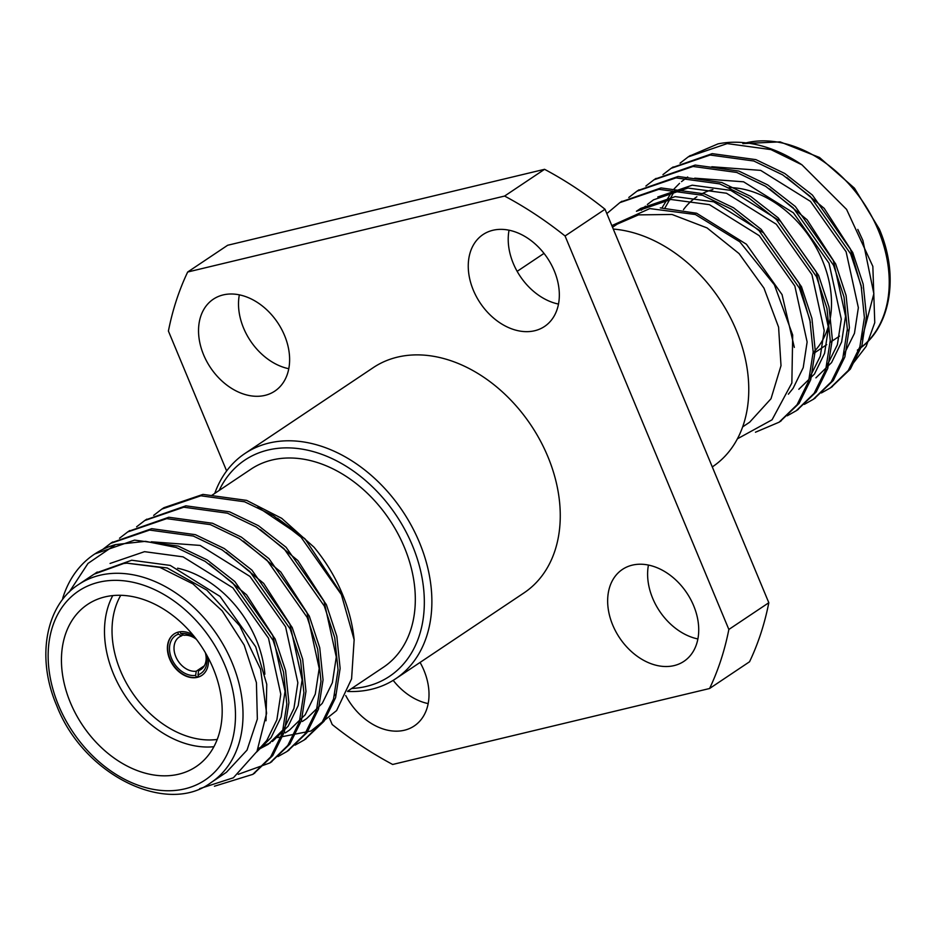 <?xml version="1.0" encoding="UTF-8"?>
<svg xmlns="http://www.w3.org/2000/svg" width="936" height="936" viewBox="0 0 936 936"><rect width="100%" height="100%" fill="white"/><g stroke="black" fill="none" stroke-linecap="round" stroke-linejoin="round"><path stroke-width="1.4" d="M211.594 495.518L250.93 469.193A119.141 87.095 56.2 0 1 369.708 495.565A119.141 87.095 56.2 0 1 383.432 667.239L347.642 691.189M340.353 592.324L305.019 538.843L257.845 507.172M334.526 695.542L335.334 694.453M201.942 675.324A24.933 18.229 -123.8 0 1 198.83 676.81L198.011 674.844L198.619 670.644A19.516 14.262 -123.8 0 0 200.936 669.486A19.516 14.262 -123.8 0 0 205.335 652.673M196.455 639.382A19.516 14.262 -123.8 0 0 183.912 635.31L180.835 633.578L180.075 631.753M180.835 633.578A22.768 16.649 56.2 0 1 195.554 638.212M206.084 653.948A22.768 16.649 56.2 0 1 198.011 674.844M153.679 515.373L161.811 509.114L200.866 495.787L244.565 501.778L273.441 515.654L301.041 537.194L341.383 594.606L354.147 639.744A135.521 99.064 -123.8 0 0 313.946 547.127L281.724 518.333L246.648 500.386L202.972 494.395L163.929 507.698L161.846 509.09M354.147 639.744L351.585 678.869L336.597 710.588L310.963 731.016L277.653 737.568M62.689 598.35A135.521 99.064 56.2 0 1 94.185 554.358A135.521 99.064 56.2 0 1 115.573 544.588L145.513 541.324L176.249 547.49L205.124 561.366L232.725 582.906L273.055 640.318L283.514 671.978L286.825 704.106L282.274 733.356L270.703 756.92L252.779 774.365L214.426 786.228M199.672 788.662L233.392 777.781L256.99 751.409L266.596 713.29L260.559 669.146L239.71 625.786L206.879 590.16L167.216 567.965L126.933 563.156L123.751 563.484L94.009 574.201L78.636 584.485A119.141 87.095 56.2 0 1 217.269 635.064A119.141 87.095 56.2 0 1 211.138 782.519C167.287 815.806 83.596 775.605 56.675 705.522C35.825 657.142 46.133 605.019 78.636 584.485M226.5 772.212L247.01 750.134L257.353 719.059L256.417 682.636L244.191 645.115L222.195 610.869L192.956 583.9L159.904 567.391L126.933 563.156M69.182 592.137L87.996 563.437L115.573 544.588M94.875 553.901L134.608 540.107L178.32 546.097L207.195 559.974L234.796 581.513L275.137 638.937L285.585 670.585L288.896 702.725L284.345 731.964L272.786 755.527L253.82 773.662M111.641 542.693L151.737 528.676L195.402 534.678L224.277 548.543L251.878 570.082L292.207 627.506L302.667 659.155L305.978 691.294L301.427 720.544L289.856 744.108L270.902 762.232M128.723 531.262L168.784 517.257L212.484 523.247L241.348 537.124L268.96 558.652L309.29 616.075L319.738 647.735L323.049 679.864L318.497 709.114L306.938 732.677L287.984 750.801M145.805 519.843L185.866 505.826L229.566 511.816L258.43 525.693L286.042 547.232L326.371 604.644L336.82 636.304L340.131 668.433L335.579 697.683L324.02 721.246L305.054 739.37M162.876 508.412L163.929 507.698M102.621 549.502L110.577 543.395L149.631 530.068L193.331 536.059L222.195 549.935L249.807 571.475L290.137 628.898L300.585 660.547L303.896 692.687L299.344 721.925L287.785 745.489L269.896 762.922L238.235 774.318M119.527 538.235L127.694 531.94L166.725 518.638L210.413 524.628L239.277 538.504L266.889 560.044L307.219 617.467L317.667 649.116L320.978 681.256L316.426 710.506L304.867 734.058L286.919 751.526L277.98 756.569M136.609 526.804L144.764 520.521L183.807 507.207L227.495 513.209L256.359 527.073L283.971 548.613L324.301 606.037L334.749 637.685L338.06 669.825L333.508 699.075L321.949 722.639L304.048 740.06L295.062 745.138M70.411 702.667A97.578 71.335 -123.8 0 0 196.08 766.654A97.578 71.335 -123.8 0 0 201.1 645.887A97.578 71.335 -123.8 0 0 87.551 604.457A97.578 71.335 -123.8 0 0 70.411 702.667M110.074 563.449L144.53 551.667L183.058 556.85L232.877 587.855L268.503 638.212L280.777 694.173L276.869 719.819L266.783 740.481L257.119 751.152M151.304 541.792L200.14 545.419L249.959 576.436L285.585 626.792L297.859 682.742L293.939 708.388L283.865 729.05L268.199 744.331L257.751 749.888M95.764 573.054L131.719 560.231L170.258 565.414L220.065 596.431L255.692 646.788L266.76 684.321L266.011 720.767M209.208 563.987L246.601 594.805L272.774 635.357L285.047 691.318L281.139 716.964L271.054 737.626L256.675 752.006M226.278 552.556L263.683 583.385L289.856 623.938L302.129 679.887L298.21 705.533L288.136 726.196L272.458 741.476M270.293 742.856L258.488 748.367M243.36 541.137L280.753 571.954L306.938 612.507L319.199 668.456L315.292 694.102L305.206 714.765L289.54 730.045L285.269 732.9M260.442 529.706L297.835 560.524L324.008 601.076L336.281 657.037L332.374 682.683L322.288 703.334L306.622 718.614L302.351 721.469M277.501 518.263L305.019 538.843M213.888 746.717A97.578 71.335 56.2 0 1 113.455 673.873A97.578 71.335 56.2 0 1 112.776 595.588M177.583 568.199A97.578 71.335 56.2 0 1 264.876 674.201M192.734 634.702A24.933 18.229 -123.8 0 0 174.061 633.976A24.933 18.229 -123.8 0 0 169.685 659.073A24.933 18.229 -123.8 0 0 201.79 675.429A24.933 18.229 -123.8 0 0 208.237 657.891M120.756 595.296A92.161 67.369 -123.8 0 0 120.498 670.866A92.161 67.369 -123.8 0 0 217.21 739.452M174.213 633.871A24.933 18.229 -123.8 0 0 169.989 658.862A24.933 18.229 -123.8 0 0 196.455 677.383L198.502 676.014M177.676 632.268L178.46 634.152L181.537 635.883A19.516 14.262 -123.8 0 0 179.232 637.042A19.516 14.262 -123.8 0 0 175.804 656.686A19.516 14.262 -123.8 0 0 196.244 671.217L204.317 665.812M196.244 671.217L195.636 675.406L196.455 677.383M195.636 675.406A22.768 16.649 56.2 0 1 171.581 658.488A22.768 16.649 56.2 0 1 178.46 634.152M202.89 667.789L198.619 670.644M183.082 634.842L181.537 635.883M395.612 678.799L523.996 592.897A135.521 99.064 -123.8 0 0 530.969 425.166A135.521 99.064 -123.8 0 0 373.265 367.626L244.893 453.527A135.521 99.064 56.2 0 1 402.585 511.068A135.521 99.064 56.2 0 1 395.612 678.799A135.521 99.064 56.2 0 1 371.498 689.27A135.521 99.064 56.2 0 1 347.537 691.447M674.095 665.601A55.294 40.423 56.2 0 1 615.841 631.601A55.294 40.423 56.2 0 1 622.44 569.416A55.294 40.423 56.2 0 1 632.28 565.145A55.294 40.423 56.2 0 1 690.534 599.145A55.294 40.423 56.2 0 1 683.935 661.331A55.294 40.423 56.2 0 1 674.095 665.601M264.982 395.378A55.294 40.423 56.2 0 1 206.727 361.378A55.294 40.423 56.2 0 1 213.326 299.192A55.294 40.423 56.2 0 1 223.166 294.922A55.294 40.423 56.2 0 1 281.432 328.922A55.294 40.423 56.2 0 1 274.821 391.108A55.294 40.423 56.2 0 1 264.982 395.378M534.702 330.736A55.294 40.423 56.2 0 1 476.447 296.735A55.294 40.423 56.2 0 1 483.046 234.55A55.294 40.423 56.2 0 1 492.886 230.279A55.294 40.423 56.2 0 1 551.14 264.28A55.294 40.423 56.2 0 1 544.541 326.465A55.294 40.423 56.2 0 1 534.702 330.736M420.077 662.431A55.294 40.423 56.2 0 1 414.215 725.973A55.294 40.423 56.2 0 1 404.375 730.244A55.294 40.423 56.2 0 1 345.747 695.553M709.582 688.51A346.94 253.621 -123.8 0 0 728.851 629.46L768.819 602.725A346.94 253.621 56.2 0 1 749.549 661.764L709.582 688.51L392.664 764.466A346.94 253.621 -123.8 0 1 332.198 724.534L329.624 718.345M565.063 235.989A346.94 253.621 -123.8 0 0 504.598 196.057L544.565 169.311A346.94 253.621 56.2 0 1 605.03 209.254L565.063 235.989L728.851 629.46M544.565 169.311L227.647 245.267L187.68 272.013L504.598 196.057M187.68 272.013A346.94 253.621 -123.8 0 0 168.41 331.063L226.641 470.948M605.03 209.254L768.819 602.725M288.779 368.714A55.294 40.423 56.2 0 1 239.347 294.84M558.5 304.071A55.294 40.423 56.2 0 1 509.055 230.197M697.893 638.949A55.294 40.423 56.2 0 1 648.449 565.063M428.173 703.591A55.294 40.423 56.2 0 1 393.178 680.355M214.754 493.401A135.521 99.064 56.2 0 1 244.893 453.527M351.679 688.486A130.104 95.109 -123.8 0 0 366.374 686.404A130.104 95.109 -123.8 0 0 390.605 507.417A130.104 95.109 -123.8 0 0 219.164 490.452M712.284 466.912L712.507 466.771A135.521 99.064 -123.8 0 0 736.234 330.197A135.521 99.064 -123.8 0 0 613.267 229.063M813.162 352.603A97.578 71.335 -123.8 0 0 822.545 260.734A97.578 71.335 -123.8 0 0 729.191 187.574M712.869 189.552A97.578 71.335 -123.8 0 0 700.432 194.571M696.887 196.747A97.578 71.335 -123.8 0 0 683.479 209.652M851.889 364.97L866.198 346.32L874.762 322.674L872.843 266.374L846.589 209.407L801.953 164.83A135.521 99.064 -123.8 0 0 717.97 143.887L689.235 156.218M857.785 229.414L862.91 240.494L873.861 293.705L861.857 339.382M831.414 387.188L850.368 369.065L861.939 345.501L866.49 316.251L863.167 284.111L852.719 252.463L812.389 195.039L784.789 173.499L755.914 159.635L712.202 153.644L672.153 167.649M814.332 398.619L833.286 380.496L844.857 356.932L849.408 327.682L846.097 295.542L835.649 263.894L795.308 206.47L767.707 184.93L738.832 171.066L695.167 165.064L655.071 179.08M797.25 410.05L816.215 391.915L827.775 368.351L832.326 339.113L829.015 306.973L818.567 275.324L778.237 217.901L750.625 196.361L721.75 182.485L678.05 176.494L637.989 190.511M780.168 421.469L799.133 403.346L810.693 379.782L815.244 350.532L811.933 318.404L801.485 286.744L761.155 229.332L733.543 207.792L704.679 193.916L660.991 187.925L620.919 201.93M843.804 354.791L854.451 333.356L858.359 307.698L846.097 251.749L810.471 201.392L760.652 170.375L711.816 166.748M687.667 176.986L681.513 181.631M679.559 183.339L674.06 188.955M672.34 190.991L662.009 207.815M826.722 366.222L837.369 344.776L841.288 319.129L829.015 263.18L793.389 212.811L743.57 181.806L694.734 178.179M809.64 377.653L820.299 356.206L824.207 330.56L811.933 274.599L776.307 224.242L726.5 193.237L687.96 188.054L653.515 199.836L647.349 204.481M645.407 206.189L641.371 210.19M788.358 394.196L793.131 388.288L803.217 367.637L807.125 341.991L794.851 286.03L759.236 235.673L709.418 204.656L670.89 199.473L636.433 211.267L640.704 208.412L675.16 196.619L713.688 201.802L763.507 232.818L799.122 283.175L810.436 322.546M737.381 438.832L772.06 419.796L791.856 383.011L792.698 335.029L774.376 284.79L739.803 241.816L695.389 214.519L649.783 208.588L611.84 225.611M801.953 164.83L770.925 149.596L727.225 143.594L688.182 156.909L680.039 163.192M821.41 392.956L830.361 387.913L848.297 370.445L859.856 346.882L864.408 317.643L861.097 285.503L850.648 253.855L810.319 196.431L782.707 174.892L753.843 161.015L710.167 155.025L671.135 168.316L662.957 174.623M804.328 404.387L813.314 399.309L831.215 381.876L842.786 358.312L847.337 329.062L844.015 296.934L833.567 265.274L793.237 207.862L765.636 186.322L736.761 172.446L693.049 166.456L653.995 179.782L645.875 186.042M787.246 415.806L796.232 410.74L814.133 393.307L825.704 369.743L830.255 340.493L826.944 308.365L816.496 276.705L776.155 219.281L748.554 197.753L719.679 183.877L676.014 177.887L636.971 191.178L628.793 197.473M755.457 432.221L779.115 422.195L797.062 404.738L808.622 381.174L813.173 351.924L809.862 319.784L799.414 288.136L759.084 230.712L731.472 209.173L702.597 195.308L658.897 189.318L619.854 202.632L606.832 213.595M861.682 288.265L850.368 248.894L824.195 208.342L786.79 177.512M674.95 190.265L665.063 207.757M815.899 377.863L831.566 362.583L841.639 341.921L845.559 316.274L833.286 260.313L807.113 219.773L769.708 188.943M798.817 389.282L814.484 374.014L824.569 353.352L828.477 327.705L816.204 271.744L780.577 221.387L730.759 190.371L692.23 185.188L657.786 196.981M794.325 347.396L782.051 294.606L746.425 244.249L696.606 213.232L660.289 207.897M617.269 224.102L638.469 214.882L672.025 214.473L707.054 227.916L739.066 253.597L763.975 288.136L778.588 327.167L781.01 365.66L771.007 398.736L749.748 422.101M58.605 705.498A113.724 83.128 -123.8 0 0 220.662 765.051A113.724 83.128 -123.8 0 0 146.18 586.123A113.724 83.128 -123.8 0 0 58.605 705.498M742.868 143.606L780.121 141.874L819.468 157.459L854.463 188.183L879.325 229.074C900.175 277.454 889.867 329.589 857.364 350.123A119.141 87.095 -123.8 0 0 878.284 230.209A119.141 87.095 -123.8 0 0 743.184 143.629M146.835 519.141L144.764 520.521M129.753 530.56L127.694 531.94M112.671 541.991L110.6 543.383M95.601 553.422L94.185 554.358M306.095 738.691L304.036 740.072M289.025 750.122L286.942 751.503M271.943 761.553L269.872 762.934M254.861 772.972L252.79 774.365M226.512 772.235L211.138 782.519M97.274 572.025L94.992 573.546M544.015 253.375L517.152 271.346M813.127 353.785L826.734 344.67M830.197 342.354L839.545 336.106M847.279 330.923L848.449 330.139M779.138 422.183L781.221 420.79M796.22 410.752L798.291 409.36M813.302 399.321L815.373 397.929M830.384 387.89L832.455 386.51M619.878 202.621L621.949 201.228M636.948 191.19L639.031 189.809M654.03 179.759L656.101 178.378M671.112 168.34L673.183 166.947M688.194 156.909L690.265 155.528M742.634 426.898L749.771 422.124M612.518 227.249L617.257 224.078"/></g></svg>
